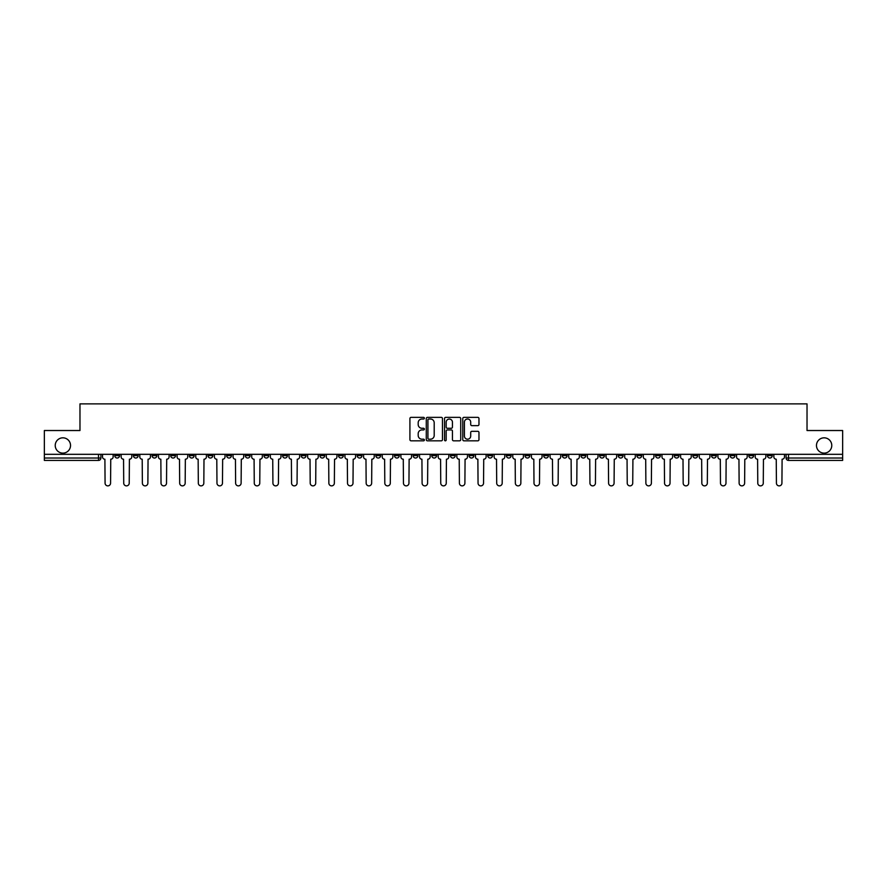 <?xml version="1.0" encoding="UTF-8"?>
<svg xmlns="http://www.w3.org/2000/svg" width="887" height="887" viewBox="0 0 887 887"><rect width="100%" height="100%" fill="white"/><g stroke="black" fill="none" stroke-linecap="round" stroke-linejoin="round"><path stroke-width="1.33" d="M424.374 418.187A0.82 0.82 0 0 0 423.554 417.367L411.08 417.367A1.175 1.175 0 0 0 409.916 418.531L409.916 439.653A1.175 1.175 0 0 0 411.08 440.828L423.554 440.828A0.82 0.82 0 0 0 424.374 440.007A0.82 0.82 0 0 0 423.554 439.187L421.935 439.187A3.759 3.759 0 0 1 418.187 435.428L418.187 433.676A3.759 3.759 0 0 1 421.935 429.918L423.554 429.918A0.82 0.82 0 0 0 424.374 429.097A0.82 0.82 0 0 0 423.554 428.277L421.935 428.277A3.759 3.759 0 0 1 418.187 424.518L418.187 422.755A3.759 3.759 0 0 1 421.935 419.008L423.554 419.008A0.82 0.82 0 0 0 424.374 418.187M816.472 445.474A7.65 7.65 0 0 0 824.123 453.124A7.65 7.65 0 0 0 831.773 445.474A7.65 7.65 0 0 0 824.123 437.823A7.65 7.65 0 0 0 816.472 445.474M55.227 445.474A7.65 7.65 0 0 0 62.877 453.124A7.65 7.65 0 0 0 70.528 445.474A7.65 7.65 0 0 0 62.877 437.823A7.65 7.65 0 0 0 55.227 445.474M730.156 454.321L730.156 455.63L734.946 455.63A2.395 2.395 0 0 1 732.551 458.025A2.395 2.395 0 0 1 730.156 455.63L730.156 454.321M618.272 454.321L618.272 455.63L623.051 455.63A2.395 2.395 0 0 1 620.656 458.025A2.395 2.395 0 0 1 618.272 455.63L618.272 454.321M599.623 454.321L599.623 455.63L604.402 455.63A2.395 2.395 0 0 1 602.007 458.025A2.395 2.395 0 0 1 599.623 455.63L599.623 454.321M487.728 454.321L487.728 455.63L492.507 455.63A2.395 2.395 0 0 1 490.123 458.025A2.395 2.395 0 0 1 487.728 455.63L487.728 454.321M469.079 454.321L469.079 455.63L473.869 455.63A2.395 2.395 0 0 1 471.474 458.025A2.395 2.395 0 0 1 469.079 455.63L469.079 454.321M450.43 454.321L450.43 455.63L455.219 455.63A2.395 2.395 0 0 1 452.825 458.025A2.395 2.395 0 0 1 450.43 455.63L450.43 454.321M413.131 454.321L413.131 455.63L417.921 455.63A2.395 2.395 0 0 1 415.526 458.025A2.395 2.395 0 0 1 413.131 455.63L413.131 454.321M375.844 455.63L375.844 454.321L375.844 455.63A2.395 2.395 0 0 0 378.228 458.025A2.395 2.395 0 0 1 375.844 455.63L380.623 455.63A2.395 2.395 0 0 1 378.228 458.025A2.395 2.395 0 0 0 380.623 455.63L380.623 454.321L380.623 455.63M357.195 455.63L357.195 454.321L357.195 455.63A2.395 2.395 0 0 0 359.579 458.025A2.395 2.395 0 0 1 357.195 455.63L361.974 455.63A2.395 2.395 0 0 1 359.579 458.025M338.546 455.63L338.546 454.321L338.546 455.63A2.395 2.395 0 0 0 340.93 458.025A2.395 2.395 0 0 1 338.546 455.63L343.324 455.63A2.395 2.395 0 0 1 340.93 458.025A2.395 2.395 0 0 0 343.324 455.63L343.324 454.321L343.324 455.63M319.897 454.321L319.897 455.63L324.675 455.63A2.395 2.395 0 0 1 322.28 458.025A2.395 2.395 0 0 1 319.897 455.63L319.897 454.321M301.247 454.321L301.247 455.63L306.026 455.63A2.395 2.395 0 0 1 303.631 458.025A2.395 2.395 0 0 1 301.247 455.63L301.247 454.321M282.598 454.321L282.598 455.63L287.377 455.63A2.395 2.395 0 0 1 284.993 458.025A2.395 2.395 0 0 1 282.598 455.63L282.598 454.321M263.949 455.63L263.949 454.321L263.949 455.63A2.395 2.395 0 0 0 266.344 458.025A2.395 2.395 0 0 1 263.949 455.63L268.728 455.63A2.395 2.395 0 0 1 266.344 458.025M226.651 455.63L226.651 454.321L226.651 455.63A2.395 2.395 0 0 0 229.046 458.025A2.395 2.395 0 0 1 226.651 455.63L231.429 455.63A2.395 2.395 0 0 1 229.046 458.025A2.395 2.395 0 0 0 231.429 455.63L231.429 454.321L231.429 455.63M208.001 455.63L208.001 454.321L208.001 455.63A2.395 2.395 0 0 0 210.396 458.025A2.395 2.395 0 0 1 208.001 455.63L212.78 455.63A2.395 2.395 0 0 1 210.396 458.025A2.395 2.395 0 0 0 212.78 455.63L212.78 454.321L212.78 455.63M189.352 455.63L189.352 454.321L189.352 455.63A2.395 2.395 0 0 0 191.747 458.025A2.395 2.395 0 0 1 189.352 455.63L194.131 455.63A2.395 2.395 0 0 1 191.747 458.025A2.395 2.395 0 0 0 194.131 455.63L194.131 454.321L194.131 455.63M170.703 455.63L170.703 454.321L170.703 455.63A2.395 2.395 0 0 0 173.098 458.025A2.395 2.395 0 0 1 170.703 455.63L175.482 455.63A2.395 2.395 0 0 1 173.098 458.025M152.054 455.63L152.054 454.321L152.054 455.63A2.395 2.395 0 0 0 154.449 458.025A2.395 2.395 0 0 1 152.054 455.63L156.844 455.63A2.395 2.395 0 0 1 154.449 458.025A2.395 2.395 0 0 0 156.844 455.63L156.844 454.321L156.844 455.63M133.405 455.63L133.405 454.321L133.405 455.63A2.395 2.395 0 0 0 135.8 458.025A2.395 2.395 0 0 1 133.405 455.63L138.195 455.63A2.395 2.395 0 0 1 135.8 458.025A2.395 2.395 0 0 0 138.195 455.63L138.195 454.321L138.195 455.63M477.794 425.638A1.175 1.175 0 0 0 478.969 424.463L478.969 418.531A1.175 1.175 0 0 0 477.794 417.367L463.945 417.367A1.175 1.175 0 0 0 462.77 418.531L462.77 439.653A1.175 1.175 0 0 0 463.945 440.828L477.794 440.828A1.175 1.175 0 0 0 478.969 439.653L478.969 432.501A1.175 1.175 0 0 0 477.794 431.326L471.862 431.326A1.175 1.175 0 0 0 470.698 432.501L470.698 436.049A3.138 3.138 0 0 1 467.56 439.187A3.138 3.138 0 0 1 464.411 436.049L464.411 422.145A3.138 3.138 0 0 1 467.56 419.008A3.138 3.138 0 0 1 470.698 422.145L470.698 424.463A1.175 1.175 0 0 0 471.862 425.638L477.794 425.638M44.35 454.321L44.35 430.528L79.974 430.528L79.974 403.873L807.026 403.873L807.026 430.528L842.65 430.528L842.65 454.321L44.35 454.321L44.35 458.025L100.896 458.025L100.896 454.321L100.896 458.025A2.395 2.395 0 0 1 98.501 460.42L44.35 460.42L44.35 458.025M442.469 418.531A1.175 1.175 0 0 0 441.305 417.367L427.456 417.367A1.175 1.175 0 0 0 426.281 418.531L426.281 439.653A1.175 1.175 0 0 0 427.456 440.828L441.305 440.828A1.175 1.175 0 0 0 442.469 439.653L442.469 418.531M445.695 417.367L459.544 417.367A1.175 1.175 0 0 1 460.719 418.531L460.719 439.653A1.175 1.175 0 0 1 459.544 440.828L453.623 440.828A1.175 1.175 0 0 1 452.448 439.653L452.448 431.093A1.175 1.175 0 0 0 451.272 429.918L447.347 429.918A1.175 1.175 0 0 0 446.172 431.093L446.172 440.007A0.82 0.82 0 0 1 445.352 440.828A0.82 0.82 0 0 1 444.531 440.007L444.531 418.531A1.175 1.175 0 0 1 445.695 417.367M786.104 454.321L786.104 458.025L842.65 458.025L842.65 460.42L788.499 460.42A2.395 2.395 0 0 1 786.104 458.025M842.65 454.321L842.65 458.025M772.244 454.321L772.244 455.63A2.395 2.395 0 0 1 769.849 458.025A2.395 2.395 0 0 1 767.455 455.63A2.395 2.395 0 0 0 769.849 458.025M767.455 454.321L767.455 455.63L772.244 455.63M753.595 454.321L753.595 455.63A2.395 2.395 0 0 1 751.2 458.025A2.395 2.395 0 0 1 748.805 455.63L753.595 455.63M748.805 454.321L748.805 455.63M734.946 454.321L734.946 455.63A2.395 2.395 0 0 1 732.551 458.025M716.297 454.321L716.297 455.63A2.395 2.395 0 0 1 713.902 458.025A2.395 2.395 0 0 1 711.518 455.63L716.297 455.63M711.518 454.321L711.518 455.63M697.648 454.321L697.648 455.63A2.395 2.395 0 0 1 695.253 458.025A2.395 2.395 0 0 1 692.869 455.63L697.648 455.63M692.869 454.321L692.869 455.63M678.998 454.321L678.998 455.63A2.395 2.395 0 0 1 676.604 458.025A2.395 2.395 0 0 1 674.22 455.63A2.395 2.395 0 0 0 676.604 458.025M674.22 454.321L674.22 455.63L678.998 455.63M660.349 454.321L660.349 455.63A2.395 2.395 0 0 1 657.954 458.025A2.395 2.395 0 0 1 655.571 455.63L660.349 455.63M655.571 454.321L655.571 455.63M641.7 454.321L641.7 455.63A2.395 2.395 0 0 1 639.305 458.025A2.395 2.395 0 0 1 636.921 455.63L641.7 455.63M636.921 454.321L636.921 455.63M623.051 454.321L623.051 455.63M604.402 454.321L604.402 455.63L604.402 454.321M585.753 454.321L585.753 455.63A2.395 2.395 0 0 1 583.369 458.025A2.395 2.395 0 0 1 580.974 455.63L585.753 455.63M580.974 454.321L580.974 455.63M567.103 454.321L567.103 455.63A2.395 2.395 0 0 1 564.72 458.025A2.395 2.395 0 0 1 562.325 455.63L567.103 455.63M562.325 454.321L562.325 455.63M548.454 454.321L548.454 455.63A2.395 2.395 0 0 1 546.07 458.025A2.395 2.395 0 0 1 543.676 455.63L548.454 455.63M543.676 454.321L543.676 455.63M529.805 454.321L529.805 455.63A2.395 2.395 0 0 1 527.421 458.025A2.395 2.395 0 0 1 525.026 455.63L529.805 455.63M525.026 454.321L525.026 455.63M511.156 454.321L511.156 455.63A2.395 2.395 0 0 1 508.772 458.025A2.395 2.395 0 0 1 506.377 455.63L511.156 455.63M506.377 454.321L506.377 455.63M492.507 454.321L492.507 455.63A2.395 2.395 0 0 1 490.123 458.025M473.869 454.321L473.869 455.63M455.219 455.63L455.219 454.321L455.219 455.63A2.395 2.395 0 0 1 452.825 458.025M436.57 454.321L436.57 455.63A2.395 2.395 0 0 1 434.175 458.025A2.395 2.395 0 0 1 431.781 455.63A2.395 2.395 0 0 0 434.175 458.025A2.395 2.395 0 0 0 436.57 455.63L431.781 455.63L431.781 454.321M417.921 455.63L417.921 454.321L417.921 455.63A2.395 2.395 0 0 1 415.526 458.025M399.272 454.321L399.272 455.63A2.395 2.395 0 0 1 396.877 458.025A2.395 2.395 0 0 1 394.493 455.63A2.395 2.395 0 0 0 396.877 458.025M394.493 454.321L394.493 455.63L399.272 455.63M361.974 454.321L361.974 455.63L361.974 454.321M324.675 455.63L324.675 454.321L324.675 455.63A2.395 2.395 0 0 1 322.28 458.025M306.026 455.63L306.026 454.321L306.026 455.63A2.395 2.395 0 0 1 303.631 458.025M287.377 455.63L287.377 454.321L287.377 455.63A2.395 2.395 0 0 1 284.993 458.025M268.728 454.321L268.728 455.63L268.728 454.321M250.079 455.63L250.079 454.321L250.079 455.63A2.395 2.395 0 0 1 247.695 458.025A2.395 2.395 0 0 1 245.3 455.63L250.079 455.63A2.395 2.395 0 0 1 247.695 458.025M245.3 454.321L245.3 455.63M175.482 454.321L175.482 455.63L175.482 454.321M119.545 454.321L119.545 455.63A2.395 2.395 0 0 1 117.151 458.025A2.395 2.395 0 0 1 114.756 455.63A2.395 2.395 0 0 0 117.151 458.025A2.395 2.395 0 0 0 119.545 455.63L119.545 454.321M114.756 454.321L114.756 455.63L119.545 455.63M98.501 454.321L98.501 460.42A2.395 2.395 0 0 0 100.896 458.025M428.743 419.008A0.82 0.82 0 0 0 427.922 419.828L427.922 438.366A0.82 0.82 0 0 0 428.743 439.187L430.45 439.187A3.759 3.759 0 0 0 434.198 435.428L434.198 422.755A3.759 3.759 0 0 0 430.45 419.008L428.743 419.008M452.448 422.201A3.138 3.138 0 0 0 449.31 419.063A3.138 3.138 0 0 0 446.172 422.201L446.172 427.102A1.175 1.175 0 0 0 447.347 428.277L451.272 428.277A1.175 1.175 0 0 0 452.448 427.102L452.448 422.201M102.504 456.827L102.504 454.321L102.504 456.827A2.395 2.395 48.4 0 0 104.899 459.222L105.076 483.127A2.75 2.75 48.4 0 0 107.826 485.876A2.75 2.75 48.4 0 0 110.576 483.127L110.753 459.222A2.395 2.395 48.4 0 0 113.148 456.827L113.148 454.321M104.899 459.222L105.076 483.127M110.576 483.127L110.753 459.222M121.153 456.827L121.153 454.321L121.153 456.827A2.395 2.395 48.4 0 0 123.548 459.222L123.725 483.127A2.75 2.75 48.4 0 0 126.475 485.876A2.75 2.75 48.4 0 0 129.225 483.127L129.402 459.222A2.395 2.395 48.4 0 0 131.797 456.827L131.797 454.321M139.802 456.827L139.802 454.321L139.802 456.827A2.395 2.395 48.4 0 0 142.197 459.222L142.375 483.127A2.75 2.75 48.4 0 0 145.124 485.876A2.75 2.75 48.4 0 0 147.874 483.127L148.051 459.222A2.395 2.395 48.4 0 0 150.446 456.827L150.446 454.321M123.548 459.222L123.725 483.127M129.225 483.127L129.402 459.222M142.197 459.222L142.375 483.127M147.874 483.127L148.051 459.222M158.451 456.827L158.451 454.321L158.451 456.827A2.395 2.395 48.4 0 0 160.846 459.222L161.024 483.127A2.75 2.75 48.4 0 0 163.773 485.876A2.75 2.75 48.4 0 0 166.523 483.127L166.701 459.222A2.395 2.395 48.4 0 0 169.095 456.827L169.095 454.321M177.101 456.827L177.101 454.321L177.101 456.827A2.395 2.395 48.4 0 0 179.496 459.222L179.673 483.127A2.75 2.75 48.4 0 0 182.423 485.876A2.75 2.75 48.4 0 0 185.172 483.127L185.35 459.222A2.395 2.395 48.4 0 0 187.745 456.827L187.745 454.321M195.75 456.827L195.75 454.321L195.75 456.827A2.395 2.395 48.4 0 0 198.145 459.222L198.322 483.127A2.75 2.75 48.4 0 0 201.072 485.876A2.75 2.75 48.4 0 0 203.822 483.127L203.999 459.222A2.395 2.395 48.4 0 0 206.394 456.827L206.394 454.321M160.846 459.222L161.024 483.127M166.523 483.127L166.701 459.222M179.496 459.222L179.673 483.127M185.172 483.127L185.35 459.222M198.145 459.222L198.322 483.127M203.822 483.127L203.999 459.222M214.399 456.827L214.399 454.321L214.399 456.827A2.395 2.395 48.4 0 0 216.794 459.222L216.971 483.127A2.75 2.75 48.4 0 0 219.721 485.876A2.75 2.75 48.4 0 0 222.471 483.127L222.648 459.222A2.395 2.395 48.4 0 0 225.032 456.827L225.032 454.321M216.794 459.222L216.971 483.127M222.471 483.127L222.648 459.222M233.048 456.827L233.048 454.321L233.048 456.827A2.395 2.395 48.4 0 0 235.443 459.222L235.62 483.127A2.75 2.75 48.4 0 0 238.37 485.876A2.75 2.75 48.4 0 0 241.12 483.127L241.297 459.222A2.395 2.395 48.4 0 0 243.681 456.827L243.681 454.321M235.443 459.222L235.62 483.127M241.12 483.127L241.297 459.222M251.697 456.827L251.697 454.321L251.697 456.827A2.395 2.395 48.4 0 0 254.081 459.222L254.27 483.127A2.75 2.75 48.4 0 0 257.019 485.876A2.75 2.75 48.4 0 0 259.769 483.127L259.946 459.222A2.395 2.395 48.4 0 0 262.33 456.827L262.33 454.321M254.081 459.222L254.27 483.127M259.769 483.127L259.946 459.222M270.347 456.827L270.347 454.321L270.347 456.827A2.395 2.395 48.4 0 0 272.73 459.222L272.919 483.127A2.75 2.75 48.4 0 0 275.669 485.876A2.75 2.75 48.4 0 0 278.418 483.127L278.596 459.222A2.395 2.395 48.4 0 0 280.979 456.827L280.979 454.321M272.73 459.222L272.919 483.127M278.418 483.127L278.596 459.222M288.996 456.827L288.996 454.321L288.996 456.827A2.395 2.395 48.4 0 0 291.38 459.222L291.557 483.127A2.75 2.75 48.4 0 0 294.307 485.876A2.75 2.75 48.4 0 0 297.056 483.127L297.245 459.222A2.395 2.395 48.4 0 0 299.629 456.827L299.629 454.321M291.38 459.222L291.557 483.127M297.056 483.127L297.245 459.222M307.645 456.827L307.645 454.321L307.645 456.827A2.395 2.395 48.4 0 0 310.029 459.222L310.206 483.127A2.75 2.75 48.4 0 0 312.956 485.876A2.75 2.75 48.4 0 0 315.705 483.127L315.894 459.222A2.395 2.395 48.4 0 0 318.278 456.827L318.278 454.321M310.029 459.222L310.206 483.127M315.705 483.127L315.894 459.222M326.294 456.827L326.294 454.321L326.294 456.827A2.395 2.395 48.4 0 0 328.678 459.222L328.855 483.127A2.75 2.75 48.4 0 0 331.605 485.876A2.75 2.75 48.4 0 0 334.355 483.127L334.543 459.222A2.395 2.395 48.4 0 0 336.927 456.827L336.927 454.321M328.678 459.222L328.855 483.127M334.355 483.127L334.543 459.222M344.943 456.827L344.943 454.321L344.943 456.827A2.395 2.395 48.4 0 0 347.327 459.222L347.504 483.127A2.75 2.75 48.4 0 0 350.254 485.876A2.75 2.75 48.4 0 0 353.004 483.127L353.181 459.222A2.395 2.395 48.4 0 0 355.576 456.827L355.576 454.321M347.327 459.222L347.504 483.127M353.004 483.127L353.181 459.222M363.581 456.827L363.581 454.321L363.581 456.827A2.395 2.395 48.4 0 0 365.976 459.222L366.154 483.127A2.75 2.75 48.4 0 0 368.903 485.876A2.75 2.75 48.4 0 0 371.653 483.127L371.83 459.222A2.395 2.395 48.4 0 0 374.225 456.827L374.225 454.321M365.976 459.222L366.154 483.127M371.653 483.127L371.83 459.222M382.23 456.827L382.23 454.321L382.23 456.827A2.395 2.395 48.4 0 0 384.625 459.222L384.803 483.127A2.75 2.75 48.4 0 0 387.552 485.876A2.75 2.75 48.4 0 0 390.302 483.127L390.48 459.222A2.395 2.395 48.4 0 0 392.874 456.827L392.874 454.321M384.625 459.222L384.803 483.127M390.302 483.127L390.48 459.222M400.88 456.827L400.88 454.321L400.88 456.827A2.395 2.395 48.4 0 0 403.275 459.222L403.452 483.127A2.75 2.75 48.4 0 0 406.202 485.876A2.75 2.75 48.4 0 0 408.951 483.127L409.129 459.222A2.395 2.395 48.4 0 0 411.524 456.827L411.524 454.321M403.275 459.222L403.452 483.127M408.951 483.127L409.129 459.222M419.529 456.827L419.529 454.321L419.529 456.827A2.395 2.395 48.4 0 0 421.924 459.222L422.101 483.127A2.75 2.75 48.4 0 0 424.851 485.876A2.75 2.75 48.4 0 0 427.601 483.127L427.778 459.222A2.395 2.395 48.4 0 0 430.173 456.827L430.173 454.321M421.924 459.222L422.101 483.127M427.601 483.127L427.778 459.222M438.178 456.827L438.178 454.321L438.178 456.827A2.395 2.395 48.4 0 0 440.573 459.222L440.75 483.127A2.75 2.75 48.4 0 0 443.5 485.876A2.75 2.75 48.4 0 0 446.25 483.127L446.427 459.222A2.395 2.395 48.4 0 0 448.822 456.827L448.822 454.321M440.573 459.222L440.75 483.127M446.25 483.127L446.427 459.222M456.827 456.827L456.827 454.321L456.827 456.827A2.395 2.395 48.4 0 0 459.222 459.222L459.399 483.127A2.75 2.75 48.4 0 0 462.149 485.876A2.75 2.75 48.4 0 0 464.899 483.127L465.076 459.222A2.395 2.395 48.4 0 0 467.471 456.827L467.471 454.321M459.222 459.222L459.399 483.127M464.899 483.127L465.076 459.222M475.476 456.827L475.476 454.321L475.476 456.827A2.395 2.395 48.4 0 0 477.871 459.222L478.049 483.127A2.75 2.75 48.4 0 0 480.798 485.876A2.75 2.75 48.4 0 0 483.548 483.127L483.725 459.222A2.395 2.395 48.4 0 0 486.12 456.827L486.12 454.321M477.871 459.222L478.049 483.127M483.548 483.127L483.725 459.222M494.126 456.827L494.126 454.321L494.126 456.827A2.395 2.395 48.4 0 0 496.52 459.222L496.698 483.127A2.75 2.75 48.4 0 0 499.448 485.876A2.75 2.75 48.4 0 0 502.197 483.127L502.375 459.222A2.395 2.395 48.4 0 0 504.77 456.827L504.77 454.321M496.52 459.222L496.698 483.127M502.197 483.127L502.375 459.222M512.775 456.827L512.775 454.321L512.775 456.827A2.395 2.395 48.4 0 0 515.17 459.222L515.347 483.127A2.75 2.75 48.4 0 0 518.097 485.876A2.75 2.75 48.4 0 0 520.846 483.127L521.024 459.222A2.395 2.395 48.4 0 0 523.419 456.827L523.419 454.321M515.17 459.222L515.347 483.127M520.846 483.127L521.024 459.222M531.424 456.827L531.424 454.321L531.424 456.827A2.395 2.395 48.4 0 0 533.819 459.222L533.996 483.127A2.75 2.75 48.4 0 0 536.746 485.876A2.75 2.75 48.4 0 0 539.496 483.127L539.673 459.222A2.395 2.395 48.4 0 0 542.057 456.827L542.057 454.321M533.819 459.222L533.996 483.127M539.496 483.127L539.673 459.222M550.073 456.827L550.073 454.321L550.073 456.827A2.395 2.395 48.4 0 0 552.457 459.222L552.645 483.127A2.75 2.75 48.4 0 0 555.395 485.876A2.75 2.75 48.4 0 0 558.145 483.127L558.322 459.222A2.395 2.395 48.4 0 0 560.706 456.827L560.706 454.321M552.457 459.222L552.645 483.127M558.145 483.127L558.322 459.222M568.722 456.827L568.722 454.321L568.722 456.827A2.395 2.395 48.4 0 0 571.106 459.222L571.295 483.127A2.75 2.75 48.4 0 0 574.044 485.876A2.75 2.75 48.4 0 0 576.794 483.127L576.971 459.222A2.395 2.395 48.4 0 0 579.355 456.827L579.355 454.321M571.106 459.222L571.295 483.127M576.794 483.127L576.971 459.222M587.371 456.827L587.371 454.321L587.371 456.827A2.395 2.395 48.4 0 0 589.755 459.222L589.944 483.127A2.75 2.75 48.4 0 0 592.693 485.876A2.75 2.75 48.4 0 0 595.443 483.127L595.62 459.222A2.395 2.395 48.4 0 0 598.004 456.827L598.004 454.321M589.755 459.222L589.944 483.127M595.443 483.127L595.62 459.222M606.021 456.827L606.021 454.321L606.021 456.827A2.395 2.395 48.4 0 0 608.404 459.222L608.582 483.127A2.75 2.75 48.4 0 0 611.331 485.876A2.75 2.75 48.4 0 0 614.081 483.127L614.27 459.222A2.395 2.395 48.4 0 0 616.653 456.827L616.653 454.321M608.404 459.222L608.582 483.127M614.081 483.127L614.27 459.222M624.67 456.827L624.67 454.321L624.67 456.827A2.395 2.395 48.4 0 0 627.054 459.222L627.231 483.127A2.75 2.75 48.4 0 0 629.981 485.876A2.75 2.75 48.4 0 0 632.73 483.127L632.919 459.222A2.395 2.395 48.4 0 0 635.303 456.827L635.303 454.321M627.054 459.222L627.231 483.127M632.73 483.127L632.919 459.222M643.319 456.827L643.319 454.321L643.319 456.827A2.395 2.395 48.4 0 0 645.703 459.222L645.88 483.127A2.75 2.75 48.4 0 0 648.63 485.876A2.75 2.75 48.4 0 0 651.38 483.127L651.557 459.222A2.395 2.395 48.4 0 0 653.952 456.827L653.952 454.321M645.703 459.222L645.88 483.127M651.38 483.127L651.557 459.222M661.968 456.827L661.968 454.321L661.968 456.827A2.395 2.395 48.4 0 0 664.352 459.222L664.529 483.127A2.75 2.75 48.4 0 0 667.279 485.876A2.75 2.75 48.4 0 0 670.029 483.127L670.206 459.222A2.395 2.395 48.4 0 0 672.601 456.827L672.601 454.321M664.352 459.222L664.529 483.127M670.029 483.127L670.206 459.222M680.606 456.827L680.606 454.321L680.606 456.827A2.395 2.395 48.4 0 0 683.001 459.222L683.178 483.127A2.75 2.75 48.4 0 0 685.928 485.876A2.75 2.75 48.4 0 0 688.678 483.127L688.855 459.222A2.395 2.395 48.4 0 0 691.25 456.827L691.25 454.321M683.001 459.222L683.178 483.127M688.678 483.127L688.855 459.222M699.255 456.827L699.255 454.321L699.255 456.827A2.395 2.395 48.4 0 0 701.65 459.222L701.828 483.127A2.75 2.75 48.4 0 0 704.577 485.876A2.75 2.75 48.4 0 0 707.327 483.127L707.504 459.222A2.395 2.395 48.4 0 0 709.899 456.827L709.899 454.321M701.65 459.222L701.828 483.127M707.327 483.127L707.504 459.222M717.905 456.827L717.905 454.321L717.905 456.827A2.395 2.395 48.4 0 0 720.299 459.222L720.477 483.127A2.75 2.75 48.4 0 0 723.227 485.876A2.75 2.75 48.4 0 0 725.976 483.127L726.154 459.222A2.395 2.395 48.4 0 0 728.549 456.827L728.549 454.321M720.299 459.222L720.477 483.127M725.976 483.127L726.154 459.222M736.554 456.827L736.554 454.321L736.554 456.827A2.395 2.395 48.4 0 0 738.949 459.222L739.126 483.127A2.75 2.75 48.4 0 0 741.876 485.876A2.75 2.75 48.4 0 0 744.625 483.127L744.803 459.222A2.395 2.395 48.4 0 0 747.198 456.827L747.198 454.321M738.949 459.222L739.126 483.127M744.625 483.127L744.803 459.222M755.203 456.827L755.203 454.321L755.203 456.827A2.395 2.395 48.4 0 0 757.598 459.222L757.775 483.127A2.75 2.75 48.4 0 0 760.525 485.876A2.75 2.75 48.4 0 0 763.275 483.127L763.452 459.222A2.395 2.395 48.4 0 0 765.847 456.827L765.847 454.321M757.598 459.222L757.775 483.127M763.275 483.127L763.452 459.222M773.852 456.827L773.852 454.321L773.852 456.827A2.395 2.395 48.4 0 0 776.247 459.222L776.424 483.127A2.75 2.75 48.4 0 0 779.174 485.876A2.75 2.75 48.4 0 0 781.924 483.127L782.101 459.222A2.395 2.395 48.4 0 0 784.496 456.827L784.496 454.321M776.247 459.222L776.424 483.127M781.924 483.127L782.101 459.222M788.499 454.321L788.499 460.42"/></g></svg>
